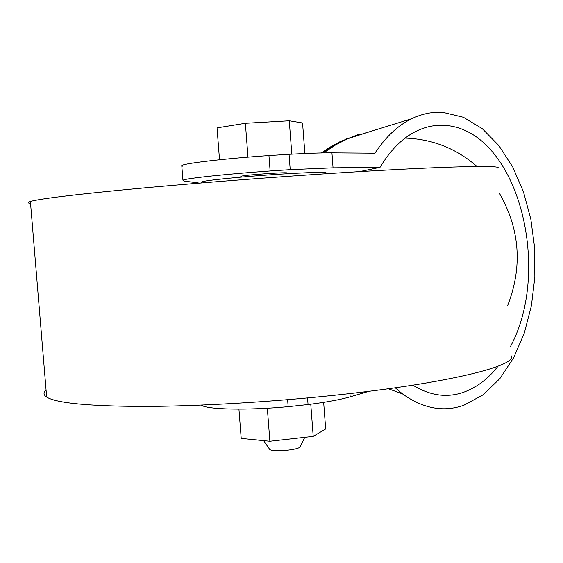 <?xml version="1.0" encoding="UTF-8"?>
<svg xmlns="http://www.w3.org/2000/svg" width="563" height="563" viewBox="0 0 563 563"><rect width="100%" height="100%" fill="white"/><g stroke="black" fill="none" stroke-linecap="round" stroke-linejoin="round"><path stroke-width="0.84" d="M46.067 390.004C43.189 392.552 43.386 394.909 46.659 397.077C56.258 403.08 88.37 406.197 142.995 406.444C196.951 406.338 269.191 402.172 334.535 395.254C448.922 383.262 518.424 365.5 511.035 355.605M30.557 203.433C27.418 203.018 27.362 202.356 30.395 201.448C39.326 198.901 71.044 194.96 125.542 189.647C179.414 184.488 251.985 178.675 317.919 174.277C433.341 166.549 504.371 164.727 497.868 168.133M201.751 182.349L201.716 181.898C203.961 180.47 241.02 176.705 276.623 174.382C309.96 172.292 326.561 171.863 326.427 173.094M268.952 155.564L289.051 154.304L290.219 169.66L270.127 170.976L268.952 155.564C226.368 158.47 186.283 163.087 182.067 165.367L182.152 166.451M270.127 170.976C227.572 173.946 187.479 178.211 183.221 180.061L183.841 180.997L199.408 183.109M358.181 134.585L339.982 141.707L329.601 147.422L321.367 152.96M371.847 131.045L345.745 139.371L333 146.028L322.698 152.932M269.515 449.161L269.902 449.731C272.809 450.935 278.861 451.083 288.045 450.182C295.441 449.246 299.481 448.127 300.17 446.825L304.766 437.338M359.37 171.645L380.032 167.352L333.057 167.837L331.938 152.869L374.923 153.199C385.739 136.837 398.006 125.338 411.722 118.702L349.102 138.083L335.928 144.712L323.563 152.918M411.722 118.702C422.074 113.761 432.475 111.643 442.926 112.347L463.384 117.259L482.28 128.681L498.902 145.627L512.759 167.049L523.484 191.913L530.832 219.19L534.653 247.903L534.85 277.08L531.402 305.751L524.343 332.923L513.773 357.554L499.916 378.561L483.117 394.825L463.905 405.219C443.658 412.433 423.193 408.661 402.51 393.903L395.247 387.794M510.402 346.611C552.979 268.333 517.214 128.927 443.855 125.296C435.685 124.895 427.549 126.386 419.435 129.772C404.382 136.126 391.25 148.653 380.032 167.352M412.862 385.176C429.808 395.585 446.515 398.02 462.99 392.474C476.326 387.808 488.001 379.054 498.023 366.217M287.017 173.728L286.968 173.087C290.607 171.75 244.771 174.889 241.077 176.24L240.83 176.501M405.135 138.104C432.398 139.04 456.361 148.505 477.023 166.486M499.662 193.721C520.043 229.739 522.668 267.115 507.545 305.843M238.93 409.132L241.21 438.422L269.881 441.272L313.211 436.388L325.674 428.985L323.662 402.355M304.872 153.516L302.563 122.966L289.269 120.785L245.377 123.283L217.036 127.878L219.521 159.772M310.769 404.199L313.211 436.388M269.881 441.272L267.334 408.224M291.803 154.149L289.269 120.785M247.98 157.147L245.377 123.283M369.131 391.271L350.172 396.816L349.933 393.565M307.553 397.935L308.06 404.551C326.308 402.235 340.341 399.66 350.172 396.816M308.06 404.551L288.157 406.676L287.623 399.688M201.258 405.107C206.881 409.604 246.671 410.54 288.157 406.676M331.938 152.869C321.818 152.805 307.525 153.284 289.051 154.304M333.057 167.837L290.219 169.66M181.765 165.515L182.926 180.181M347.624 138.54L345.351 139.244M269.902 449.731L263.632 440.653M402.51 393.903L388.364 388.759M240.88 177.127L240.816 176.332M201.716 181.898L201.8 182.912M30.395 201.448L46.659 397.077"/></g></svg>
